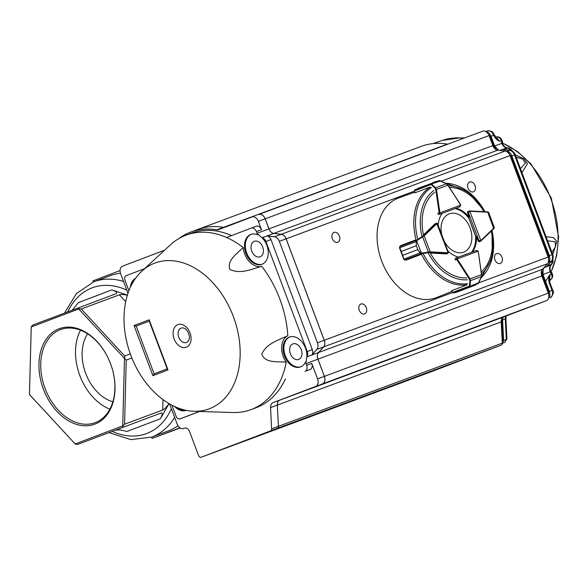 <?xml version="1.0" encoding="UTF-8"?>
<svg xmlns="http://www.w3.org/2000/svg" width="588" height="588" viewBox="0 0 588 588"><rect width="100%" height="100%" fill="white"/><g stroke="black" fill="none" stroke-linecap="round" stroke-linejoin="round"><path stroke-width="0.88" d="M179.987 427.844L152.116 438.435L151.623 437.119L168.175 430.967A82.871 58.396 -110.4 0 0 177.988 425.734M64.621 312.956L76.403 293.552L93.896 281.748L110.426 275.603A82.871 58.396 69.6 0 1 120.474 273.236M110.522 363.7A50.935 35.89 69.6 0 1 112.477 369.668A50.935 35.89 69.6 0 1 74.022 423.507A50.935 35.89 69.6 0 1 44.012 342.753A50.935 35.89 69.6 0 1 108.288 358.401A50.935 35.89 69.6 0 1 110.522 363.7M75.198 443.962L122.716 425.903L124.487 358.393L78.748 308.943L31.238 327.001L29.459 394.511L75.308 444.109L29.444 394.519L31.238 327.001M131.874 358.004L126.244 360.091L124.56 424.213L162.722 410.027L162.994 399.612M125.722 301.629L119.415 294.816L81.254 308.994L124.693 355.961L130.301 353.873M31.223 326.825L32.832 325.039L116.115 293.706C117.703 292.773 116.292 291.501 111.896 289.877L78.41 302.607L72.397 310.001M77.689 444.388L160.972 413.048L77.689 444.388L75.308 444.109M160.972 413.048C162.788 412.71 162.575 414.613 160.348 418.774L169.072 403.618M127.398 295.095L111.896 289.877M112.867 401.795A40.8 28.746 69.6 0 1 85.716 373.431A40.8 28.746 69.6 0 1 87.605 333.815M80.534 330.199A49.664 34.993 -110.4 0 0 79.88 375.651A49.664 34.993 -110.4 0 0 109.882 409.152M112.455 369.595A49.664 34.993 69.6 0 1 95.124 422.691A49.664 34.993 69.6 0 1 45.114 388.572A49.664 34.993 69.6 0 1 60.52 329.589A49.664 34.993 69.6 0 1 108.324 358.467M77.954 307.884L78.748 308.943M124.56 424.213L122.951 425.991L122.811 427.233M124.487 358.393L126.244 360.091M124.693 355.961L124.729 358.298M78.865 308.715L81.254 308.994M169.013 403.581C166.61 407.043 164.508 409.189 162.722 410.027M160.348 418.774L126.854 431.504C122.032 430.026 118.364 429.593 115.851 430.203M119.415 294.816C121.062 294.316 123.708 294.463 127.353 295.257M152.116 438.435L180.215 427.99M120.077 270.568L92.904 280.902L93.301 281.975M515.272 154.828L524.18 158.951L527.502 163.677L521.96 172.622M546.046 236.699L553.359 237.589L556.821 241.462L552.786 254.663M447.071 144.053A93.073 65.584 69.6 0 1 447.865 144.156A6.372 4.491 -110.4 0 1 447.395 144.104A94.352 66.481 -110.4 0 0 421.442 146.309L197.568 229.526A94.352 66.481 -110.4 0 0 197.406 229.577M507.576 148.029L506.753 147.933C504.614 147.551 502.99 146.037 501.88 143.376L501.49 142.333L502.093 142.458L501.424 141.995M551.338 273.42L551.823 272.67L550.816 272.34L550.721 273.141M520.453 168.602L525.452 163.008L522.644 159.039L516.161 157.187M551.904 252.281L555.55 246.695L555.065 241.793L547.575 240.771M505.305 317.939L505.9 318.38L505.29 318.902L505.856 316.087M495.941 137.621L499.69 141.23C497.352 140.517 495.419 138.68 493.883 135.732L493.729 135.314C492.141 131.749 489.995 130.286 487.29 130.948L485.666 131.499L487.29 130.948M502.997 317.285L502.6 319.975L503.615 340.481L506.305 339.401L506.922 338.879L506.253 338.423M550.045 280.189L549.449 280.425L550.045 280.189C551.992 279.116 552.514 277.102 551.61 274.133L549.898 274.824L549.831 282.512L552.676 290.082C554.344 291.817 553.492 294.412 550.103 297.873L550.045 297.896C552.507 296.587 553.154 294.066 552 290.332L549.148 282.762C548.376 279.41 548.626 276.772 549.898 274.824L549.457 280.042M550.53 272.81L550.14 271.774C549.229 269.039 549.449 266.82 550.794 265.114L551.368 264.482M493.207 146.471L494.648 145.92L491.009 136.247C489.863 133.52 488.187 131.999 485.989 131.675M487.151 132.587L490.296 136.534L489.532 136.82M493.729 135.314L490.296 136.534L493.927 146.199L496.713 149.94M507.238 151.866L511.112 156.173L510.347 156.452M547.84 256.206L548.604 255.92L548.501 261.785M541.923 270.09L542.276 274.824L541.555 275.096M547.84 291.935L548.597 291.655L548.825 296.742M502.042 318.277L501.88 320.225L501.263 320.394M550.14 271.774L542.996 274.567L549.324 291.398L552 290.332M548.53 298.204C550 296.506 550.265 294.243 549.324 291.398L548.597 291.655L542.276 274.824L542.996 274.567L543.275 268.407M501.88 143.376L494.648 145.92L498.727 150.308M552.117 260.043L551.353 261.27C552.713 259.551 552.933 257.338 552.007 254.611L548.604 255.92L511.112 156.173L511.825 155.893C510.722 153.24 509.098 151.719 506.959 151.337L505.945 151.219M547.884 263.204L548.678 262.321C550.023 260.609 550.243 258.389 549.332 255.662L511.825 155.893L514.544 154.938C513.442 152.277 511.817 150.763 509.671 150.381L511.031 150.785M502.321 343.355L503.615 340.481L502.894 340.724L501.88 320.225L505.29 318.902L506.305 339.401L504.798 342.37L502.314 343.363L504.798 342.37M496.272 137.136L495.684 137.342L496.272 137.136C498.44 136.644 500.153 137.812 501.424 140.635L499.69 141.23L494.405 135.071C492.957 133.3 493.854 130.756 487.393 130.903M507.135 150.087L503.401 149.661L508.194 150.087M550.5 262.417L547.127 265.982L549.699 263.108M550.081 280.167L550.089 280.167C552.5 278.374 553.227 276.286 552.286 273.89L551.831 272.67L550.912 272.207M502.02 142.509L502.564 141.605L501.263 138.849C499.594 137.055 497.962 136.475 496.36 137.107M501.49 142.333L501.99 142.127L501.689 141.377M460.61 204.925A1.272 0.904 -110.8 0 1 460.705 205.131L459.801 206.836L460.705 205.139L439.927 212.856L440.045 214.179L439.251 213.113A1.272 0.904 -110.8 0 1 439.162 212.753L437.81 213.26A1.272 0.904 69.2 0 0 439.199 214.502L442.242 213.37A25.497 18.096 69.2 0 0 438.163 225.226M476.221 250.517L455.619 258.183A1.272 0.904 69.2 0 0 455.612 258.183A1.272 0.904 69.2 0 0 455.391 260.028L456.736 259.514A1.272 0.904 -110.8 0 1 456.567 259.183L456.464 257.86L457.243 258.926L478.022 251.208L476.221 250.517L455.604 258.191M451.871 291.457L436.494 297.587A53.295 37.816 -110.8 0 1 381.803 261.366A53.295 37.816 -110.8 0 1 398.62 197.965L414.547 192.202M447.762 250.767A25.497 18.096 69.2 0 0 458.647 257.052M466.945 277.881A46.753 33.178 -110.8 0 1 430.276 253.046L446.336 253.898A1.272 0.904 69.2 0 0 446.608 253.854A1.272 0.904 69.2 0 0 446.704 253.81M434.76 192.247A46.753 33.178 -110.8 0 0 423.463 234.913L435.01 223.808A1.272 0.904 69.2 0 1 435.245 223.653A1.272 0.904 69.2 0 1 435.348 223.624M447.417 184.573L460.698 204.786L459.809 206.836L458.963 207.16A1.272 0.904 69.2 0 0 458.971 207.152A1.272 0.904 69.2 0 0 458.978 207.152L455.928 208.284A25.497 18.096 69.2 0 1 469.195 217.273L467.585 212.996A1.272 0.904 69.2 0 1 467.982 211.482A1.272 0.904 69.2 0 1 468.077 211.459M472.355 251.958A25.497 18.096 69.2 0 0 476.434 236.53L478.044 240.815A1.272 0.904 69.2 0 0 479.345 241.69A1.272 0.904 69.2 0 0 479.433 241.646M469.195 217.273L468.357 217.589A25.497 18.096 69.2 0 0 455.09 208.608L455.928 208.284M471.525 252.267A25.497 18.096 69.2 0 0 475.596 236.854L476.434 236.53M440.287 180.722L435.804 181.56L440.28 180.744M431.438 183.559A0.507 0.419 -121 0 0 431.202 183.574L433.069 182.574L431.548 183.926A0.507 0.397 148.9 0 0 431.055 184.176L431.202 183.574L415.003 189.733L414.481 190.777A1.272 0.904 69.2 0 0 414.489 190.879L414.783 192.879L429.71 187.204L430.622 187.418M439.251 180.582L417.862 188.358M440.699 180.913L431.548 183.926L431.21 184.522L431.055 184.176M460.705 205.139A0.764 0.544 69.2 0 0 460.602 204.933L447.865 185.198L446.446 183.801L435.635 187.822L436.465 189.432L435.752 189.542L435.142 188.234L431.21 184.522L414.489 190.879L414.636 192.813M435.811 181.552L433.062 182.581M446.615 183.897L439.412 180.597M460.602 204.933L447.96 185.044L446.564 183.772L440.53 180.832M414.937 189.77L414.511 191.026M431.702 184.11L435.635 187.822L435.142 188.234M416.12 240.595L416.348 245.718L416.12 240.595L423.573 235.531L436.37 223.293A1.272 0.904 -110.8 0 1 436.597 223.146L437.259 223.455M448.24 252.671L447.946 253.34A1.272 0.904 -110.8 0 1 447.681 253.377L446.314 253.898A1.272 0.904 69.2 0 0 446.336 253.891M415.76 239.889L400.84 245.564L399.73 246.622A1.272 0.904 69.2 0 0 399.678 246.681L399.627 247.813L401.222 251.451L416.341 245.703L417.796 249.577L420.28 252.84L421.052 253.119L421.001 253.582L420.082 252.98L417.803 249.599L402.684 255.339L403.882 259.132L404.669 259.955A1.272 0.904 69.2 0 0 404.75 259.969L406.279 260.043L421.199 254.369M400.751 245.615L399.649 246.673L416.451 240.264L421.398 253.119L421.471 253.612L421.001 253.582M416.341 245.703L401.229 251.466L399.634 247.203M399.73 248.526L403.728 259.139L402.677 255.324L417.803 249.599M404.294 259.595L403.728 259.139L420.28 252.84M423.573 235.531L424.183 235.817L422.647 236.868L428.365 252.083L430.218 251.862L429.953 252.487L421.471 253.612L404.654 259.984L406.183 260.058M447.946 253.34L448.372 252.392L437.545 223.58L436.597 223.146L448.1 252.737L447.843 252.024L447.946 253.34L446.512 253.884M416.069 241.624L399.502 247.908L399.62 246.71M422.375 236.45L422.647 236.868L416.723 240.683M404.353 259.822L403.493 258.536M421.398 253.119L428.365 252.083L428.439 252.583M493.832 226.211A0.507 0.5 160.3 0 0 493.824 226.204L494.317 227.578A0.507 0.5 160.3 0 1 494.111 228.173L480.91 241.029A1.272 0.904 -110.8 0 1 480.675 241.168L478.882 240.485L480.837 240.566L469.849 211.327L468.43 212.68L469.334 210.982A1.272 0.904 -110.8 0 1 469.599 210.938L488.047 212.04A0.507 0.5 -21.5 0 1 488.591 212.341L487.731 212.202L488.591 212.341A0.507 0.5 -21.5 0 0 488.591 212.341L489.15 213.753A0.507 0.5 -21.5 0 0 489.142 213.745A0.507 0.5 -21.5 0 1 489.15 213.76L493.824 226.196A0.507 0.5 160.3 0 0 493.824 226.196L493.788 226.086A0.507 0.456 159.8 0 0 493.788 226.086L489.194 213.87A0.507 0.448 -21 0 0 489.194 213.863L489.15 213.76M480.969 240.477L480.991 240.977L480.837 240.566A0.764 0.544 69.2 0 0 480.969 240.477L494.317 227.571A0.507 0.5 160.3 0 1 494.317 227.578L493.78 228.739L487.731 212.202L470.003 211.305A0.764 0.544 69.2 0 0 469.849 211.327L469.334 210.982L467.886 211.526M489.312 214.399L489.194 213.87L489.312 214.399M477.419 250.554L478.022 251.208A1.272 0.904 -110.8 0 1 478.088 251.421A0.764 0.544 69.2 0 0 478.022 251.208L478.022 251.208M467.026 284.276L466.482 285.04L451.555 290.715L452.657 292.412A1.272 0.904 69.2 0 0 452.716 292.501L453.796 292.942L456.913 292.096M472.054 286.341L456.95 292.082L472.054 286.341L469.996 286.79L469.378 286.062L470.01 286.047L470.187 286.643L472.068 286.334L478.735 283.012M478.713 282.997L474.81 285.32L459.691 291.06L474.803 285.32M459.684 291.067L456.95 292.082L459.691 291.06M451.488 290.869L452.657 292.412L469.378 286.062L469.878 280.645L469.474 279.256L470.084 278.866L470.518 280.638L481.329 276.617L481.55 275.449M470.187 286.643A0.507 0.419 -99.6 0 1 469.996 286.79L453.686 292.956M469.489 286.429A0.507 0.39 -10.2 0 0 470.018 286.29L478.919 282.593M469.878 280.645L470.518 280.638L470.01 286.047M478.154 283.681L481.396 276.434M478.845 282.762L481.44 276.558L481.653 274.684L478.242 251.473L481.506 274.633L478.242 251.473L476.229 250.517M443.955 240.632A20.47 14.524 69.2 0 0 463.66 252.149A20.47 14.524 69.2 0 0 471.679 234.465A20.47 14.524 69.2 0 0 466.85 221.772A20.47 14.524 69.2 0 0 447.894 214.451A20.47 14.524 69.2 0 0 441.978 235.376M181.089 328.141A7.651 5.388 69.6 0 1 184.5 328.354C185.147 328.42 186.212 329.464 187.704 331.485C190.593 337.835 189.071 338.85 188.866 340.099A7.651 5.388 69.6 0 1 179.774 339.269A7.651 5.388 69.6 0 1 181.089 328.141M193.886 411.269L232.672 412.533A93.073 65.584 -110.4 0 0 250.98 409.623A93.073 65.584 -110.4 0 0 280.388 380.715A93.073 65.584 -110.4 0 0 286.253 362.201C277.72 361.26 265.247 363.538 261.77 354.145C266.717 343.083 278.962 340.092 287.826 335.652A93.073 65.584 -110.4 0 0 261.77 266.342C252.156 268.789 240.72 274.692 229.842 269.392C226.637 260.065 237.295 253.751 243.138 247.482A93.073 65.584 -110.4 0 0 226.556 237.501A93.073 65.584 -110.4 0 0 186.124 235.134A93.073 65.584 -110.4 0 0 185.808 235.259A93.073 65.584 -110.4 0 0 170.358 244.887L141.818 271.178A77.778 54.802 69.6 0 1 154.725 263.13A77.778 54.802 69.6 0 1 236.692 327.031A77.778 54.802 69.6 0 1 193.886 411.269A77.778 54.802 69.6 0 1 130.72 355.027A77.778 54.802 69.6 0 1 141.818 271.178M231.591 235.582A93.073 65.584 -110.4 0 0 191.21 233.245L186.124 235.134M135.203 278.793A15.935 11.231 -110.4 0 0 131.609 284.746M135.541 278.315A15.935 11.231 -110.4 0 0 130.36 287.311M176.819 407.469A15.935 11.231 -110.4 0 0 186.117 410.328M174.636 406.514A15.935 11.231 -110.4 0 0 186.249 410.358M307.583 356.563L311.824 354.99A5.101 3.594 -110.4 0 0 312.346 349.662L270.98 239.595A5.101 3.594 -110.4 0 0 267.084 235.95L262.762 237.523A6.372 4.491 -110.4 0 1 258.669 234.538L257.823 234.855A15.935 11.231 -110.4 0 0 250.819 234.414A15.935 11.231 -110.4 0 0 245.843 253.266A15.935 11.231 -110.4 0 0 261.917 264.291A15.935 11.231 -110.4 0 0 268.268 252.987A15.935 11.231 -110.4 0 0 262.094 237.861A5.101 3.594 69.6 0 1 265.886 241.492L307.259 351.55A5.101 3.594 69.6 0 1 306.804 356.806L307.649 356.49A5.101 3.594 69.6 0 1 307.583 356.563L307.531 356.622A6.372 4.491 -110.4 0 0 306.421 361.583L305.576 361.899A15.935 11.231 -110.4 0 1 300.497 366.927A15.935 11.231 -110.4 0 1 284.423 355.902A15.935 11.231 -110.4 0 1 289.392 337.049A15.935 11.231 -110.4 0 1 301.534 341.407A15.935 11.231 -110.4 0 1 306.804 356.806M251.245 234.267A15.935 11.231 -110.4 0 0 246.688 252.95A15.935 11.231 -110.4 0 0 262.344 264.122M262.843 237.53A5.101 3.594 69.6 0 1 262.939 237.545L262.094 237.861M289.825 336.909A15.935 11.231 -110.4 0 0 285.268 355.586A15.935 11.231 -110.4 0 0 300.916 366.758M178.678 238.684A94.352 66.481 69.6 0 1 190.769 232.047A94.352 66.481 69.6 0 1 216.722 229.849L223.506 227.328A94.352 66.481 -110.4 0 0 197.553 229.526A94.352 66.481 -110.4 0 1 223.521 227.321A6.372 4.491 -110.4 0 0 224.734 227.321A6.372 4.491 69.6 0 1 223.506 227.328L447.395 144.104M260.131 256.794A8.291 5.836 -110.4 0 0 262.682 246.982A8.291 5.836 -110.4 0 0 254.332 241.271A8.291 5.836 -110.4 0 0 251.745 251.069A8.291 5.836 -110.4 0 0 260.102 256.809A8.291 5.836 -110.4 0 0 260.131 256.794M298.711 359.43A8.291 5.836 -110.4 0 0 301.262 349.617A8.291 5.836 -110.4 0 0 292.905 343.906A8.291 5.836 -110.4 0 0 290.325 353.711A8.291 5.836 -110.4 0 0 298.682 359.444A8.291 5.836 -110.4 0 0 298.711 359.43M128.919 290.729L124.957 280.211A3.822 2.697 69.6 0 1 126.133 275.669L144.53 268.679M199.516 411.453L179.965 418.884A3.822 2.697 69.6 0 1 179.95 418.891A3.822 2.697 69.6 0 1 176.099 416.26L171.939 405.198M257.823 234.855A6.372 4.491 69.6 0 1 257.044 233.282L256.412 231.606L261.506 229.71A5.101 3.594 -110.4 0 0 256.368 226.211A5.101 3.594 -110.4 0 0 256.346 226.218L251.296 228.093A5.101 3.594 69.6 0 1 256.412 231.606M226.556 237.501L251.26 228.107A5.101 3.594 69.6 0 1 251.282 228.1L256.368 226.211M261.77 266.342A17.853 12.576 69.6 0 1 243.138 247.482M286.253 362.201A17.853 12.576 69.6 0 1 287.826 335.652M311.743 363.377L306.657 365.273A5.101 3.594 69.6 0 1 305.091 371.322L310.177 369.433A5.101 3.594 -110.4 0 0 311.743 363.377L317.579 378.892A6.372 4.491 69.6 0 1 315.624 386.456L273.06 402.64A6.372 4.491 -110.4 0 0 270.553 407.587L271.612 428.873A2.55 1.793 69.6 0 1 270.605 430.85L201.147 457.251A2.55 1.793 69.6 0 1 201.133 457.258A2.55 1.793 69.6 0 1 198.568 455.502L189.593 431.636A5.101 3.594 -110.4 0 0 184.463 428.13A5.101 3.594 -110.4 0 0 184.441 428.137L183.603 428.461A6.372 4.491 69.6 0 1 183.581 428.468A6.372 4.491 69.6 0 1 177.164 424.088L169.579 403.912M306.657 365.273L306.025 363.597A6.372 4.491 69.6 0 1 305.576 361.899M250.98 409.623L256.067 407.734A93.073 65.584 -110.4 0 0 285.474 378.819M185.044 417.002L179.95 418.891L185.051 416.995A3.822 2.697 -110.4 0 0 185.051 416.995A3.822 2.697 -110.4 0 0 185.044 417.002L199.619 411.46M216.722 229.849A6.372 4.491 69.6 0 0 218.479 229.702A6.372 4.491 69.6 0 1 218.479 229.702L251.921 216.987A6.372 4.491 69.6 0 1 251.943 216.979A6.372 4.491 69.6 0 1 258.36 221.36L261.506 229.71M127.993 293.272L120.636 273.707A6.372 4.491 69.6 0 1 122.598 266.144L164.618 250.172M149.154 319.806L167.992 369.933L152.88 375.681L154.115 373.85L136.173 326.112L134.035 325.554L149.154 319.806L149.124 320.783L149.602 321.011M154.115 373.85L167.198 368.874L154.115 373.85M167.992 369.933L167.33 369.227L167.551 368.75M136.173 326.112L149.256 321.136M306.025 363.597L317.902 359.18L324.363 376.371L317.579 378.892M258.36 221.36L265.144 218.839L268.914 228.864L257.044 233.282M265.144 218.839A6.372 4.491 -110.4 0 0 258.727 214.458A6.372 4.491 -110.4 0 0 258.705 214.466L258.683 214.473M277.705 412.548L278.433 426.322A2.55 1.793 69.6 0 1 277.426 428.314A2.55 1.793 69.6 0 1 277.404 428.321L207.931 454.73A2.55 1.793 -110.4 0 0 207.931 454.73L277.404 428.321A2.55 1.793 -110.4 0 0 278.396 426.351L271.612 428.873M315.624 386.456L279.844 400.112A6.372 4.491 -110.4 0 0 277.338 405.066L278.396 426.351M322.408 383.935A6.372 4.491 -110.4 0 0 324.363 376.371M311.824 354.99L316.792 349.456A6.372 4.491 -110.4 0 0 317.446 342.797L279.315 241.359A6.372 4.491 -110.4 0 0 274.449 236.795L267.084 235.95M316.792 349.456L323.576 346.935L318.556 352.528L307.531 356.622M262.762 237.523L273.788 233.421L281.233 234.274L274.449 236.795M317.902 359.18A6.372 4.491 69.6 0 1 318.556 352.528M207.909 454.737A2.55 1.793 -110.4 0 0 207.924 454.737L431.82 371.513L501.285 345.105A2.55 1.793 -110.4 0 0 501.299 345.097A2.55 1.793 -110.4 0 0 502.314 343.105L501.189 321.886A6.372 4.491 69.6 0 1 503.695 316.91L546.333 300.703A6.372 4.491 -110.4 0 0 548.288 293.14L541.827 275.948A6.372 4.491 69.6 0 1 542.481 269.289L547.501 263.703A6.372 4.491 -110.4 0 0 548.156 257.044L510.024 155.599A6.372 4.491 -110.4 0 0 505.158 151.042L497.713 150.19A6.372 4.491 69.6 0 1 492.847 145.633L489.076 135.6A6.372 4.491 -110.4 0 0 482.652 131.22A6.372 4.491 -110.4 0 0 482.594 131.242L258.727 214.458A6.372 4.491 -110.4 0 1 258.771 214.436A6.372 4.491 -110.4 0 1 265.195 218.817L489.076 135.6M273.788 233.421A6.372 4.491 69.6 0 1 268.914 228.864M323.576 346.935A6.372 4.491 -110.4 0 0 324.231 340.276L286.099 238.831A6.372 4.491 -110.4 0 0 281.233 234.274M496.595 253.582A5.27 3.741 -110.8 0 1 501.954 257.199A5.27 3.741 -110.8 0 1 500.322 263.446A5.27 3.741 -110.8 0 1 494.956 259.845A5.27 3.741 -110.8 0 1 496.581 253.59A5.27 3.741 -110.8 0 1 496.595 253.582M469.68 181.971A5.27 3.741 -110.8 0 1 475.038 185.595A5.27 3.741 -110.8 0 1 473.406 191.835A5.27 3.741 -110.8 0 1 468.041 188.241A5.27 3.741 -110.8 0 1 469.665 181.979A5.27 3.741 -110.8 0 1 469.68 181.971M333.999 232.407A5.27 3.741 -110.8 0 1 339.357 236.023A5.27 3.741 -110.8 0 1 337.725 242.271A5.27 3.741 -110.8 0 1 332.36 238.669A5.27 3.741 -110.8 0 1 333.977 232.414A5.27 3.741 -110.8 0 1 333.999 232.407M360.914 304.018A5.27 3.741 -110.8 0 1 366.273 307.634A5.27 3.741 -110.8 0 1 364.641 313.874A5.27 3.741 -110.8 0 1 359.275 310.28A5.27 3.741 -110.8 0 1 360.892 304.025A5.27 3.741 -110.8 0 1 360.914 304.018M448.012 337.291L421.581 347.273L448.012 337.291M410.696 351.161L384.265 361.142L410.696 351.161M501.285 345.105L270.605 430.85M384.405 388.844L361.039 397.584L384.405 388.844M343.701 403.978L320.335 412.717L343.701 403.978M351.33 401.361L342.892 404.522L351.33 401.361M364.376 396.062L355.931 399.223L364.376 396.062M384.728 388.499L376.291 391.659L384.728 388.499M330.978 408.932L322.54 412.085L330.978 408.932M503.695 316.91L279.822 400.127L322.452 383.92A6.372 4.491 -110.4 0 0 324.407 376.357L317.946 359.165A6.372 4.491 69.6 0 1 318.6 352.506L323.62 346.913A6.372 4.491 -110.4 0 0 324.275 340.261L286.15 238.816A6.372 4.491 -110.4 0 0 281.277 234.259L273.832 233.407A6.372 4.491 69.6 0 1 268.966 228.85L265.195 218.817M174.636 417.377A82.871 58.396 69.6 0 1 151.645 437.112L130.756 439.611L109.221 432.665M93.896 281.748A82.871 58.396 69.6 0 1 123.553 281.468M171.38 408.704A77.778 54.802 69.6 0 1 112.389 431.489M67.796 311.75A77.778 54.802 69.6 0 1 126.795 290.097M502.38 143.068A83.239 58.653 69.6 0 1 550.456 273.06M549.56 274.787A83.239 58.653 69.6 0 1 545.517 281.262M450.474 138.437A92.544 65.209 69.6 0 1 459.706 137.879L442.11 140.466A92.639 65.275 69.6 0 1 463.675 138.276M464.344 138.026L459.706 137.879A92.544 65.209 69.6 0 1 463.917 138.187M505.327 317.711L505.937 317.123L505.643 316.55M506.584 151.483L509.671 150.381L503.401 149.661L507.922 148.066L509.017 148.389M511.273 150.572L507.922 148.066L506.753 147.933L499.697 150.418M552.198 263.255L551.588 264.233L547.127 265.982L551.353 261.27L548.266 262.461M543.76 267.871L550.794 265.114L551.588 264.233L552.441 260.05M502.196 340.915L502.894 340.724L502.306 342.958M551.044 272.641L551.61 274.133M548.545 264.593L551.794 260.962C553.286 259.043 553.58 256.846 552.683 254.369L515.22 154.688C514.257 152.226 512.582 150.771 510.193 150.322L505.327 149.756M514.544 154.938L552.007 254.611M501.424 140.635L501.99 142.127M491.935 230.503A48.561 34.457 -110.8 0 1 481.521 273.78M467.541 279.756A48.561 34.457 -110.8 0 1 428.27 253.156M421.875 236.148A48.561 34.457 -110.8 0 1 433.981 190.453M448.475 185.845A48.561 34.457 -110.8 0 1 484.857 211.687M445.88 183.434A51.92 36.846 -110.8 0 1 484.931 211.695L467.203 190.99L445.182 183.081M417.737 239.235A51.92 36.846 -110.8 0 1 431.43 187.521M467.57 283.666A51.92 36.846 -110.8 0 1 423.117 253.56M480.815 278.117L492.274 257.728L491.994 230.452A51.92 36.846 -110.8 0 1 481.109 277.374M485.534 272.604A52.67 37.375 -110.8 0 1 480.874 277.955M466.666 284.812A52.67 37.375 -110.8 0 1 421.493 254.273M416.039 239.772A52.67 37.375 -110.8 0 1 429.997 187.256M445.351 183.169A52.67 37.375 -110.8 0 1 451.878 184.066M449.482 187.403A46.753 33.178 -110.8 0 1 483.939 211.643M491.274 231.135A46.753 33.178 -110.8 0 1 481.249 271.943M458.963 207.16L439.207 214.502M442.235 213.378L455.421 208.475L442.235 213.378M447.865 185.198L436.465 189.432L439.875 212.643L439.162 212.753L435.752 189.542M439.875 212.643A0.764 0.544 69.2 0 0 439.927 212.856L439.251 213.113M437.112 223.499A0.764 0.544 69.2 0 0 436.972 223.587L435.01 223.808M437.391 224.219L447.843 252.024M436.972 223.587L424.183 235.817L430.218 251.862L447.938 252.759L447.681 253.377L429.953 252.487M401.222 251.451L402.684 255.339M467.585 213.003L468.43 212.68L478.882 240.485L478.037 240.801M480.403 241.22L479.058 241.727M469.07 211.143L467.754 211.643A1.272 0.904 69.2 0 0 467.739 211.643M468.687 217.464L475.927 236.721M493.7 228.791L481.043 240.896M469.79 210.952L487.327 211.834M470.003 211.305L469.334 210.982M469.474 279.256L456.736 259.514L457.346 259.124L470.084 278.866L481.484 274.633M456.567 259.183L457.243 258.926A0.764 0.544 69.2 0 0 457.346 259.124M453.767 292.956L452.576 292.295M186.33 347.229A12.069 8.504 69.6 0 1 174.136 338.953A12.069 8.504 69.6 0 1 177.841 324.635A12.069 8.504 69.6 0 1 190.034 332.911A12.069 8.504 69.6 0 1 186.33 347.229M152.88 375.681L134.035 325.554M310.177 369.433L305.091 371.322M312.346 349.662L307.259 351.55M270.98 239.595L265.886 241.492M207.931 454.73L201.147 457.251L207.924 454.737M270.553 407.587L277.338 405.066M273.06 402.64L279.844 400.112M324.231 340.276L317.446 342.797M279.315 241.359L286.099 238.831M278.433 426.322L502.314 343.105M268.966 228.85L492.847 145.633M497.713 150.19L273.832 233.407M281.277 234.259L505.158 151.042M286.15 238.816L414.393 191.151M441.323 181.141L510.024 155.599M324.275 340.261L452.598 292.559M478.926 282.777L548.156 257.044M323.62 346.913L547.501 263.703M318.6 352.506L542.481 269.289M541.827 275.948L317.946 359.165M324.407 376.357L548.288 293.14M322.452 383.92L546.333 300.703M501.189 321.886L277.338 405.088M502.314 142.884L517.403 151.483L531.082 164.089L551.346 198.134L558.6 237.14L556.667 255.699L551.037 272.193M549.758 274.669L545.532 281.307M442.11 140.466L432.988 143.604M504.835 342.356L506.922 338.872L505.908 318.38L506.283 315.925M502.564 141.605L502.424 143.178C503.526 145.92 505.114 147.492 507.172 147.882L508.348 148.022M550.912 272.171L550.684 271.575C549.684 268.988 549.846 266.754 551.154 264.865L551.948 263.983C553.11 262.197 553.345 260.44 552.654 258.705M512.361 151.513C511.78 149.793 510.443 148.632 508.341 148.022M436.59 223.146L435.149 223.697M480.683 241.168L479.242 241.719M493.824 226.204L489.194 213.87M468.548 217.516L475.788 236.773M453.774 292.949L456.839 292.118M471.679 234.465A28.048 28.048 0 0 0 466.85 221.779M190.769 232.047L197.553 229.526M167.33 369.227L149.124 320.783M501.299 345.097L277.426 428.314M482.652 131.22L258.771 214.436"/></g></svg>
